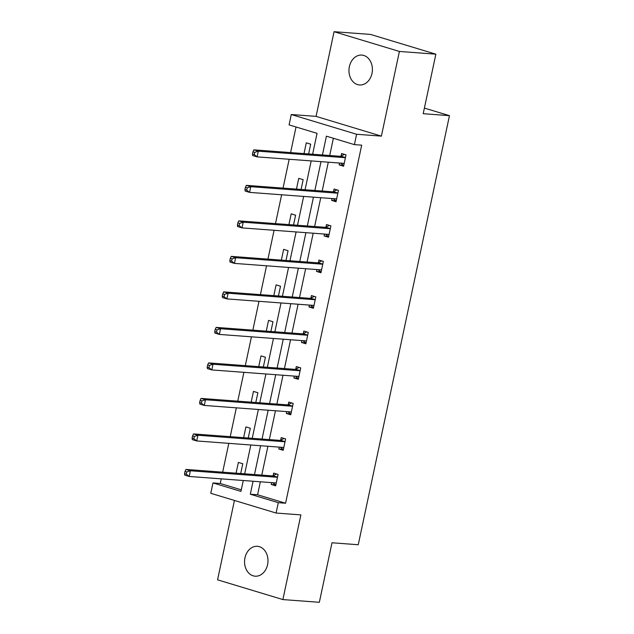 <?xml version="1.0" encoding="UTF-8"?>
<svg xmlns="http://www.w3.org/2000/svg" width="634" height="634" viewBox="0 0 634 634"><rect width="100%" height="100%" fill="white"/><g stroke="black" fill="none" stroke-linecap="round" stroke-linejoin="round"><path stroke-width="0.95" d="M371.984 73.441A14.978 11.697 94.3 0 1 359.565 84.964A14.978 11.697 94.3 0 1 349.382 66.61A14.978 11.697 94.3 0 1 361.8 55.087A14.978 11.697 94.3 0 1 371.984 73.441M267.572 564.664A14.978 11.697 94.3 0 1 255.153 576.187A14.978 11.697 94.3 0 1 244.97 557.833A14.978 11.697 94.3 0 1 257.388 546.31A14.978 11.697 94.3 0 1 267.572 564.664M234.437 500.448L217.565 579.825L282.883 599.574L300.881 514.895L276.091 513.041L210.765 493.292L212.969 482.934L240.952 491.398L243.266 480.501M435.859 54.175L399.396 51.449L334.07 31.7L370.533 34.426L435.859 54.175L423.203 113.7L449.458 115.665L358.25 544.741L332.002 542.775L319.346 602.3L282.883 599.574M221.242 478.86L220.26 483.48L212.969 482.934M296.038 126.982L290.594 152.588M289.175 159.269L283.049 188.1M281.631 194.781L275.497 223.612M274.078 230.285L267.952 259.116M266.534 265.797L260.408 294.628M258.981 301.308L252.855 330.14M251.436 336.82L245.31 365.652M243.892 372.324L237.758 401.156M236.339 407.836L230.213 436.668M228.795 443.348L222.661 472.179M312.617 154.236L317.055 133.338L289.08 124.882L291.275 114.524L356.601 134.273L354.398 144.631L326.415 136.167L322.421 154.965M334.07 31.7L316.073 116.379L291.275 114.524M449.458 115.665L424.4 108.089M336.226 200.875L331.63 200.407L336.044 201.739L338.469 190.358L334.055 189.019L333.508 191.571M331.63 200.407L332.026 198.545M321.137 271.891L316.532 271.423L320.947 272.755L323.372 261.374L318.957 260.043L318.411 262.587M316.532 271.423L316.929 269.569M306.04 342.915L301.443 342.447L305.857 343.779L308.275 332.398L303.86 331.059L303.321 333.611M301.443 342.447L301.832 340.585M290.943 413.931L286.346 413.463L290.76 414.794L293.177 403.414L288.763 402.083L288.224 404.627M286.346 413.463L286.742 411.609M275.845 484.947L271.249 484.479L275.663 485.818L278.08 474.438L273.666 473.099L273.127 475.651M271.249 484.479L271.645 482.625M333.381 138.275L329.712 155.512M328.293 162.193L322.167 191.024M320.749 197.705L314.615 226.536M313.196 233.217L307.07 262.04M305.651 268.721L299.517 297.552M298.099 304.233L291.973 333.064M290.554 339.745L284.428 368.576M283.002 375.249L276.876 404.08M275.457 410.761L269.331 439.592M267.913 446.273L261.779 475.104M260.36 481.785L257.602 494.774L285.585 503.23L361.689 145.17L354.398 144.631M283.398 449.443L278.794 448.975L283.208 450.306L285.633 438.926L281.219 437.595L280.672 440.139M278.794 448.975L279.19 447.113M298.487 378.419L293.891 377.951L298.305 379.291L300.722 367.902L296.316 366.571L295.769 369.115M293.891 377.951L294.287 376.097M313.584 307.403L308.988 306.935L313.402 308.267L315.819 296.886L311.405 295.555L310.866 298.099M308.988 306.935L309.384 305.073M328.681 236.379L324.085 235.911L328.499 237.251L330.916 225.87L326.502 224.531L325.963 227.083M324.085 235.911L324.481 234.057M343.779 165.363L339.182 164.895L343.596 166.227L346.013 154.847L341.599 153.515L341.06 156.059M339.182 164.895L339.578 163.041M285.585 503.23L278.294 502.683L276.091 513.041M316.073 116.379L381.391 136.128L399.396 51.449M381.391 136.128L356.601 134.273M253.069 481.238L250.311 494.227L278.294 502.683M321.002 161.646L314.868 190.477M313.45 197.158L307.324 225.989M305.905 232.67L299.779 261.501M298.36 268.174L292.226 297.005M290.808 303.686L284.682 332.517M283.263 339.198L277.129 368.029M275.711 374.71L269.585 403.541M268.166 410.214L262.04 439.045M260.614 445.726L254.488 474.557M244.684 473.828L250.818 444.997M252.237 438.316L258.363 409.485M259.781 402.804L265.908 373.973M267.334 367.292L273.46 338.461M274.879 331.788L281.005 302.957M282.423 296.276L288.557 267.445M289.976 260.764L296.102 231.933M297.52 225.252L303.646 196.429M305.073 189.748L311.199 160.917M220.26 483.48L241.285 489.836M304.003 153.594L306.293 142.84L310.7 144.172L308.631 153.935M296.458 189.098L298.741 178.352L303.155 179.684L301.079 189.447M288.906 224.61L291.196 213.856L295.61 215.195L293.534 224.959M281.361 260.122L283.644 249.368L288.058 250.699L285.982 260.471M273.809 295.634L276.099 284.88L280.513 286.211L278.437 295.975M266.264 331.138L268.554 320.384L272.961 321.723L270.892 331.487M258.72 366.65L261.002 355.896L265.416 357.235L263.34 366.999M251.167 402.162L253.457 391.408L257.872 392.739L255.795 402.503M243.622 437.674L245.905 426.92L250.319 428.251L248.243 438.015M236.07 473.178L238.36 462.424L242.774 463.763L240.698 473.527M257.602 494.774L250.311 494.227M276.717 477.228L272.303 475.888L185.96 469.429L190.374 470.769L276.717 477.228A2.338 1.442 106.8 0 0 277.296 477.101L277.541 476.982M186.792 471.934L190.374 470.769L189.17 476.459L184.756 475.12L184.542 473.677L186.309 474.208L186.792 471.934L185.025 471.395L184.542 473.677M276.202 483.266L276.02 483.124A2.338 1.442 106.8 0 0 275.703 482.949A2.338 1.442 106.8 0 0 275.513 482.918L189.17 476.459L186.309 474.208M272.303 475.888A2.338 1.442 106.8 0 0 272.882 475.769L276.559 473.97M275.307 484.788L272.739 482.712M185.96 469.429L185.025 471.395M284.27 441.716L279.856 440.376L193.513 433.925L197.927 435.257L284.27 441.716A2.338 1.442 106.8 0 0 284.848 441.589L285.086 441.47M194.345 436.422L197.927 435.257L196.714 440.947L192.3 439.616L192.094 438.165L193.853 438.696L194.345 436.422L192.577 435.891L192.094 438.165M283.755 447.762L283.564 447.612A2.338 1.442 106.8 0 0 283.247 447.438A2.338 1.442 106.8 0 0 283.057 447.406L196.714 440.947L193.853 438.696M279.856 440.376A2.338 1.442 106.8 0 0 280.434 440.258L284.103 438.466M282.851 449.276L280.291 447.2M193.513 433.925L192.577 435.891M291.814 406.204L287.4 404.872L201.057 398.414L205.471 399.745L291.814 406.204A2.338 1.442 106.8 0 0 292.393 406.077L292.639 405.966M201.889 400.91L205.471 399.745L204.259 405.435L199.853 404.104L199.639 402.653L201.406 403.192L201.889 400.91L200.122 400.379L199.639 402.653M291.299 412.251L291.117 412.1A2.338 1.442 106.8 0 0 290.8 411.934A2.338 1.442 106.8 0 0 290.602 411.894L204.259 405.435L201.406 403.192M287.4 404.872A2.338 1.442 106.8 0 0 287.979 404.746L291.648 402.955M290.396 413.764L287.836 411.688M201.057 398.414L200.122 400.379M299.359 370.692L294.953 369.36L208.61 362.902L213.016 364.241L299.359 370.692A2.338 1.442 106.8 0 0 299.945 370.573L300.183 370.454M209.434 365.406L213.016 364.241L211.811 369.931L207.397 368.592L207.191 367.141L208.951 367.68L209.434 365.406L207.675 364.867L207.191 367.141M298.844 376.739L298.662 376.588A2.338 1.442 106.8 0 0 298.345 376.422A2.338 1.442 106.8 0 0 298.154 376.382L211.811 369.931L208.951 367.68M294.953 369.36A2.338 1.442 106.8 0 0 295.531 369.234L299.2 367.443M297.948 378.26L295.389 376.176M208.61 362.902L207.675 364.867M306.911 335.188L302.497 333.849L216.154 327.398L220.569 328.729L306.911 335.188A2.338 1.442 106.8 0 0 307.49 335.061L307.736 334.942M216.987 329.894L220.569 328.729L219.356 334.419L214.942 333.088L214.736 331.637L216.503 332.168L216.987 329.894L215.219 329.363L214.736 331.637M306.396 341.235L306.214 341.084A2.338 1.442 106.8 0 0 305.897 340.91A2.338 1.442 106.8 0 0 305.699 340.878L219.356 334.419L216.503 332.168M302.497 333.849A2.338 1.442 106.8 0 0 303.076 333.73L306.745 331.939M305.493 342.748L302.933 340.672M216.154 327.398L215.219 329.363M314.456 299.676L310.042 298.345L223.699 291.886L228.113 293.217L314.456 299.676A2.338 1.442 106.8 0 0 315.035 299.549L315.28 299.43M224.531 294.382L228.113 293.217L226.909 298.907L222.494 297.576L222.28 296.126L224.048 296.657L224.531 294.382L222.764 293.851L222.28 296.126M313.941 305.723L313.759 305.572A2.338 1.442 106.8 0 0 313.442 305.398A2.338 1.442 106.8 0 0 313.251 305.366L226.909 298.907L224.048 296.657M310.042 298.345A2.338 1.442 106.8 0 0 310.62 298.218L314.298 296.427M313.045 307.236L310.478 305.16M223.699 291.886L222.764 293.851M322.009 264.164L317.594 262.833L231.251 256.374L235.666 257.705L322.009 264.164A2.338 1.442 106.8 0 0 322.587 264.045L322.825 263.926M232.084 258.87L235.666 257.705L234.453 263.395L230.039 262.064L229.833 260.614L231.6 261.153L232.084 258.87L230.316 258.339L229.833 260.614M321.493 270.211L321.303 270.06A2.338 1.442 106.8 0 0 320.986 269.894A2.338 1.442 106.8 0 0 320.796 269.854L234.453 263.395L231.6 261.153M317.594 262.833A2.338 1.442 106.8 0 0 318.173 262.706L321.842 260.915M320.59 271.724L318.03 269.648M231.251 256.374L230.316 258.339M329.553 228.652L325.139 227.321L238.796 220.862L243.21 222.201L329.553 228.652A2.338 1.442 106.8 0 0 330.132 228.533L330.377 228.414M239.628 223.366L243.21 222.201L241.998 227.891L237.591 226.552L237.378 225.11L239.145 225.641L239.628 223.366L237.861 222.827L237.378 225.11M329.038 234.699L328.856 234.548A2.338 1.442 106.8 0 0 328.539 234.382A2.338 1.442 106.8 0 0 328.341 234.35L241.998 227.891L239.145 225.641M325.139 227.321A2.338 1.442 106.8 0 0 325.717 227.194L329.395 225.403M328.143 236.22L325.575 234.136M238.796 220.862L237.861 222.827M337.098 193.148L332.692 191.809L246.349 185.358L250.763 186.689L337.098 193.148A2.338 1.442 106.8 0 0 337.684 193.021L337.922 192.902M247.173 187.854L250.763 186.689L249.55 192.379L245.136 191.048L244.93 189.598L246.689 190.129L247.173 187.854L245.413 187.323L244.93 189.598M336.591 199.195L336.4 199.044A2.338 1.442 106.8 0 0 336.083 198.87A2.338 1.442 106.8 0 0 335.893 198.838L249.55 192.379L246.689 190.129M332.692 191.809A2.338 1.442 106.8 0 0 333.27 191.69L336.939 189.899M335.687 200.709L333.127 198.632M246.349 185.358L245.413 187.323M344.65 157.636L340.236 156.305L253.893 149.846L258.307 151.177L344.65 157.636A2.338 1.442 106.8 0 0 345.229 157.509L345.475 157.391M254.725 152.342L258.307 151.177L257.095 156.867L252.681 155.536L252.475 154.086L254.242 154.617L254.725 152.342L252.958 151.811L252.475 154.086M344.135 163.683L343.953 163.532A2.338 1.442 106.8 0 0 343.636 163.366A2.338 1.442 106.8 0 0 343.438 163.326L257.095 156.867L254.242 154.617M340.236 156.305A2.338 1.442 106.8 0 0 340.815 156.178L344.484 154.387M343.232 165.197L340.672 163.12M253.893 149.846L252.958 151.811M276.02 483.124L275.283 482.894M277.296 477.101L272.882 475.769M283.564 447.612L282.835 447.39M284.848 441.589L280.434 440.258M291.117 412.1L290.38 411.878M292.393 406.077L287.979 404.746M298.662 376.588L297.925 376.366M299.945 370.573L295.531 369.234M306.214 341.084L305.477 340.862M307.49 335.061L303.076 333.73M313.759 305.572L313.022 305.35M315.035 299.549L310.62 298.218M321.303 270.06L320.574 269.838M322.587 264.045L318.173 262.706M328.856 234.548L328.119 234.326M330.132 228.533L325.717 227.194M336.4 199.044L335.663 198.822M337.684 193.021L333.27 191.69M343.953 163.532L343.216 163.31M345.229 157.509L340.815 156.178"/></g></svg>

